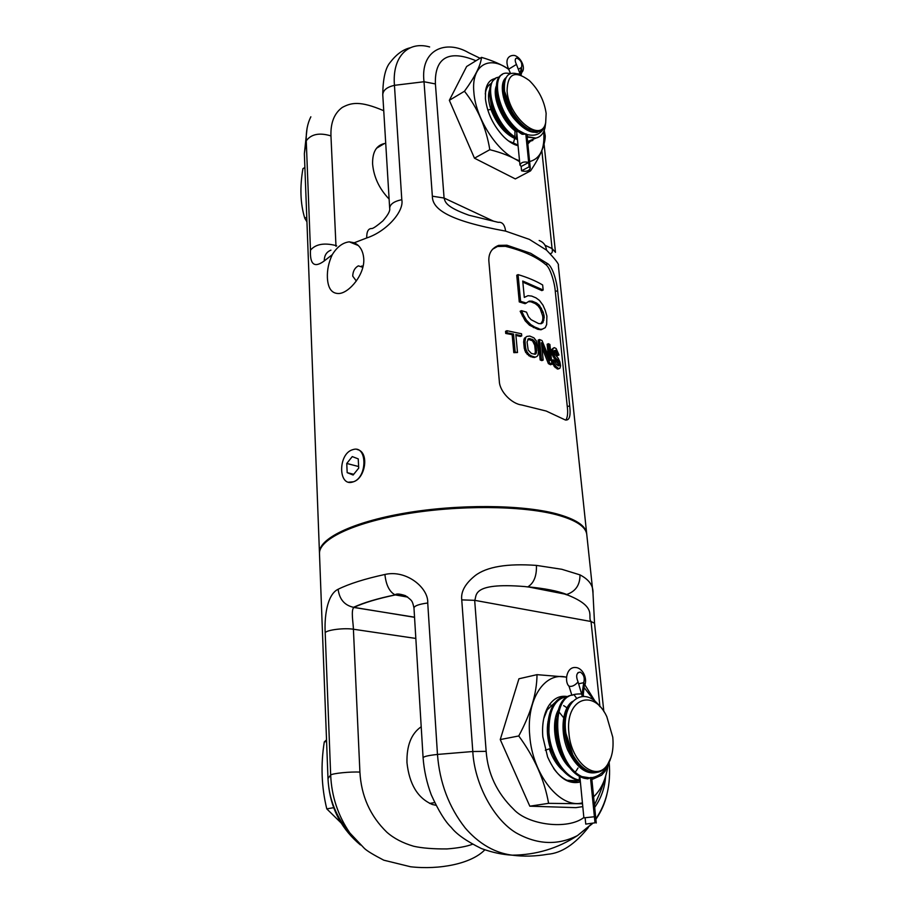 <?xml version="1.0" encoding="UTF-8"?>
<svg xmlns="http://www.w3.org/2000/svg" width="914" height="914" viewBox="0 0 914 914"><rect width="100%" height="100%" fill="white"/><g stroke="black" fill="none" stroke-linecap="round" stroke-linejoin="round"><path stroke-width="1.37" d="M586.719 534.062L586.685 533.616C585.783 525.676 575.671 519.072 556.34 513.771C521.723 504.551 457.857 504.025 405.039 513.097C352.096 522.134 318.575 538.837 319.454 552.764L304.362 153.689L307.047 128.428M530.68 253.292L547.966 263.872C552.936 267.494 556.832 281.843 557.654 290.835L555.278 291.349C554.798 283.386 550.262 267.368 545.727 264.569C536.507 256.845 523.071 250.767 505.419 246.323L497.467 246.483L498.621 245.386L506.893 245.215L530.68 253.292M498.621 245.386C491.812 248.117 488.556 253.247 488.841 260.798L499.33 381.389C499.695 391.626 511.749 403.839 521.62 404.959L546.218 411.049L565.138 419.892C569.365 420.886 570.884 416.247 569.719 405.999L557.654 290.835M539.18 240.508C543.442 242.084 545.887 245.283 546.538 250.128C555.404 259.37 559.345 264.489 558.34 265.494L586.685 533.616M550.228 253.589C552.159 253.509 552.776 251.83 552.067 248.551L555.472 252.321M476 60.758C443.724 47.345 434.653 62.986 435.407 83.928L444.078 198.041C445.335 202.017 445.358 206.724 468.871 215.213L498.244 222.331C502.312 221.805 504.768 224.741 505.602 231.116L529.309 239.354L546.538 250.128M310.851 116.798C307.458 123.527 305.939 131.536 306.259 140.79L310.474 250.173C309.823 264.626 314.427 268.202 324.287 260.901L332.262 254.686C337.095 246.871 342.773 242.598 349.285 241.844L354.244 242.77C359.922 245.512 363.087 250.767 363.738 258.571C365.017 274.12 349.377 292.88 339.094 293.508C331.851 293.782 327.955 288.538 327.395 277.765C327.075 270.007 328.697 262.318 332.262 254.686M480.079 58.256L468.699 52.749C446.261 39.496 420.086 49.173 424.016 81.746L432.356 196.19C432.219 209.535 449.745 220.937 505.613 231.116M401.794 199.686C394.003 201.343 389.958 204.199 389.672 208.278C390.324 210.746 388.062 214.95 382.886 220.88C377.459 225.507 373.837 228.066 372.032 228.546C368.376 228.272 366.605 231.413 366.731 237.96C386.485 231.528 404.376 211.225 401.794 199.686L394.448 85.322C392.049 57.376 407.598 40.65 429.649 46.957M357.18 449.528C369.484 451.802 365.68 478.136 353.455 481.781L348.68 482.181M330.948 250.162C326.481 251.91 324.264 255.497 324.287 260.901M383.743 110.72C359.865 100.529 351.239 102.654 342.27 107.429C334.273 113.29 330.502 122.773 330.959 135.9L335.986 246.323M385.731 143.395L384.417 143.544C376.271 145.372 372.329 152.215 372.604 164.086C373.826 177.213 379.333 188.878 389.113 199.069M306.761 217.132L304.785 218.275C300.352 203.765 299.735 187.221 302.934 168.656L304.888 167.468M306.944 221.839L304.785 218.275M485.277 93.993L485.437 92.862C486.237 88.224 488.133 85.116 491.104 83.562M518.055 145.714C513.394 144.583 508.607 141.59 503.694 136.734C493.332 125.675 487.242 113.005 485.414 98.723L485.608 90.429C486.899 83.288 490.258 79.301 495.685 78.478M512.206 143.361L518.032 145.44M530.326 141.282L527.846 143.989M529.572 141.419L527.755 143.087M517.987 145.04L508.458 140.905M499.238 77.199C481.404 77.701 493.183 124.681 516.456 137.854L516.878 132.176C502.403 122.693 491.435 96.29 496.485 85.539M517.461 139.602C505.968 135.295 497.136 125.264 490.944 109.52C488.236 101.34 487.802 94.736 489.653 89.698M516.878 132.176L517.335 131.285C504.962 122.933 494.68 101.705 496.428 89.663M513.748 137.1C504.048 131.399 496.759 122.099 491.881 109.189L487.768 110.023M502.277 74.56C488.339 79.918 501.078 121.87 522.123 134.278L526.498 134.084L527.961 137.191L526.967 135.226M532.873 140.413L527.641 142.001M527.595 141.556L536.072 138.048M539.614 131.639L539.808 130.942M538.415 131.422L537.603 132.324M521.288 75.325C509.075 69.898 503.477 75.188 504.517 91.206L511.817 111.085C516.536 119.026 521.894 124.898 527.892 128.714C514.376 121.653 501.912 97.501 504.208 84.591M527.984 136.826L535.878 138.083L527.961 137.191M535.878 138.083C540.482 136.997 543.522 133.615 544.984 127.926L545.727 122.373M507.076 91.092C508.858 118.249 541.728 144.206 545.692 122.51L546.138 113.382C544.241 100.62 538.632 89.675 529.309 80.535C514.879 69.955 507.476 73.474 507.076 91.092M527.892 128.714L537.055 131.536L541.591 129.925L544.184 127.354C540.871 134.164 535.136 136.54 526.967 134.495M525.093 133.855L518.238 130.199L523.379 134.312M510.4 73.52L506.425 73.131C490.178 72.926 497.193 112.925 518.238 130.199M544.184 127.354C536.461 136.289 526.098 133.021 513.085 117.54C502.22 102.905 499.067 83.117 505.922 77.747M517.404 139.088L516.456 137.854M495.502 78.593C488.956 82.854 487.87 92.257 492.269 106.801C497.696 121.448 505.853 132.187 516.753 139.019M519.518 160.681C499.672 155.243 475.657 119.734 473.875 92.303C471.11 65.305 489.07 54.76 508.755 69.395M543.704 131.547C545.007 148.731 540.311 158.739 529.617 161.572M544.218 130.359L545.247 135.9C545.212 144.698 540.311 156.363 530.554 170.872L529.537 169.81M481.507 57.376L466.643 66.494L449.345 100.312L464.472 91.251C475.006 76.799 480.684 65.511 481.507 57.376C492.577 60.587 501.637 64.551 508.675 69.27M449.345 100.312L474.469 158.191L515.313 178.916L530.554 170.872M474.469 158.191L489.813 149.69C486.157 127.514 477.714 108.035 464.472 91.251M519.62 161.709C512.137 156.831 502.209 152.821 489.813 149.69M356.323 281.032L352.724 276.131C352.907 271.241 354.781 267.813 358.357 265.848L362.835 267.322M569.719 405.999L567.263 406.467L555.278 291.349M567.263 406.467C568.097 412.82 567.605 417.367 565.812 420.109M492.509 249.271L497.467 246.483M522.842 282.095L541.853 290.606L543.167 290.012L542.653 284.985C535.935 280.964 527.744 277.502 518.067 274.611L516.753 275.228L519.266 301.917L525.116 303.688L529.286 301.094L532.222 301.197L536.529 302.991L539.34 305.265L543.076 311.982L544.001 315.376L542.688 315.958L542.893 318.003L544.207 317.421L544.001 315.376M543.167 290.012L522.739 281.021L524.305 297.416L528.018 295.679L531.72 296.079L536.027 297.884L539.5 300.478L542.985 305.173L545.201 310.257L546.892 316.038L546.652 324.561L545.247 327.692L541.042 329.771L537.752 329.303L542.356 329.211M522.26 315.89L523.585 315.296L521.483 310.657L520.146 311.251L525.162 320.791L529.492 325.201L537.752 329.303M540.814 323.705L542.585 320.745L542.893 318.003M528.429 301.7L530.908 301.791L535.216 303.574L538.038 305.847L540.197 308.841L542.688 315.958M540.151 359.945L541.488 359.396L543.179 360.07L541.842 360.619L540.151 359.945L538.197 340.077L539.523 339.517L542.036 340.568L550.159 360.482L548.469 343.698L549.897 344.487L551.896 364.206L550.548 364.743L548.389 363.612L549.725 363.064L551.896 364.206M548.297 355.706L547.143 344.258L548.469 343.698M541.933 347.548L548.389 363.612M554.238 351.01L557.62 355.569L558.991 354.998L556.112 348.52L554.341 347.64L551.553 349.582L553.587 347.914M552.216 362.138L553.564 361.59L553.164 359.773L551.827 360.333L554.284 366.571L557.86 369.096L559.871 368.285L560.59 365.829L559.859 361.795L558.146 358.117L554.604 354.026L554.181 351.799L554.261 350.69L555.369 350.291L558.991 354.998M557.974 365.68L557.986 363.841L559.357 363.281L559.482 364.526L558.111 365.086M551.553 349.582L552.067 354.586L557.986 363.841M524.339 338.317L523.653 341.87L524.259 348.268L525.664 352.393L530.326 356.609L534.439 357.488L536.929 356.494L537.969 355.215L538.483 351.719L536.598 341.23L533.913 337.826L529.743 336.044L526.875 336.432L524.339 338.317L526.875 336.432M515.907 335.415L520.386 336.466L521.734 335.884L521.528 333.759L506.927 330.719L505.545 331.325L505.739 333.461L512.148 334.638L513.519 334.033L515.176 352.061L517.495 352.518L515.827 334.513L521.734 335.884M512.148 334.638L513.805 352.644L517.495 352.518M519.266 301.917L520.592 301.323L518.067 274.611M524.305 297.416L528.018 295.679M533.422 327.589L534.736 327.018L539.066 328.732M529.492 325.201L530.817 324.63L534.736 327.018M525.162 320.791L526.487 320.208L530.817 324.63M523.585 315.296L526.487 320.208M521.483 310.657L526.51 312.142L528.521 316.815L531.091 319.694L538.563 323.556L541.179 323.739L542.939 322.608L544.207 317.421M541.625 323.19L542.939 322.608M542.585 320.745L543.899 320.174M541.762 312.565L543.076 311.982M540.197 308.841L541.499 308.269M538.038 305.847L539.34 305.265M535.216 303.574L536.529 302.991M530.908 301.791L532.222 301.197M520.592 301.323L526.43 303.094M541.488 359.396L539.523 339.517M543.179 360.07L541.465 342.739L549.725 363.064M555.815 352.564L557.174 352.004M556.272 353.695L557.631 353.124M555.198 351.719L556.557 351.147M554.261 350.748L555.369 350.291M557.86 369.096L559.871 368.285M556.946 368.799L559.219 368.548M555.369 367.679L556.717 367.131L558.317 368.251M554.284 366.571L555.632 366.023L556.717 367.131M553.084 364.64L554.432 364.092L555.632 366.023M553.564 361.59L554.432 364.092M553.164 359.773L554.478 360.584L556.466 364.617L558.774 365.897L559.482 364.526M558.443 365.817L559.254 365.486M557.494 362.298L558.865 361.738L559.357 363.281M556.855 361.03L558.214 360.47L558.865 361.738M556.055 360.025L557.414 359.476L558.214 360.47M554.867 359.179L556.226 358.619L557.414 359.476M554.01 358.197L555.369 357.648L556.226 358.619M553.096 356.803L554.444 356.254L555.369 357.648M552.067 354.586L553.404 354.038L554.444 356.254M551.679 352.781L553.016 352.221L553.404 354.038M551.508 351.113L552.844 350.553L552.901 349.022M553.016 352.221L552.844 350.553M556.546 354.666L557.906 354.106M534.439 357.488L536.929 356.494M532.908 357.397L535.775 356.928M530.326 356.609L531.662 356.049L534.244 356.848M528.635 355.706L529.971 355.135L531.662 356.049M527.195 354.472L528.543 353.901L529.971 355.135M525.664 352.393L527.012 351.821L528.543 353.901M524.807 350.496L526.156 349.925L527.012 351.821M524.259 348.268L525.607 347.697L526.156 349.925M523.653 341.87L525.002 341.288L525.676 337.746M525.607 347.697L525.002 341.288M523.802 339.837L525.15 339.254M528.715 338.614L532.565 339.414L535.604 342.899L536.689 351.067L535.216 354.266L531.422 353.49L528.178 350.051L527.058 341.859L528.715 338.614M536.061 353.729L534.759 354.266L535.364 351.627L534.736 345.264L536.072 344.704M527.789 339.174L532.531 340.819L534.736 345.264M528.658 339.163L529.994 338.591M531.228 339.974L532.565 339.414M532.531 340.819L533.856 340.248M533.536 341.985L534.861 341.413M534.267 343.47L535.604 342.899M535.364 351.627L536.689 351.067M535.216 353.215L536.552 352.655M513.805 352.644L515.176 352.061M505.739 333.461L507.121 332.856L513.519 334.033M507.121 332.856L506.927 330.719M351.947 449.928C338.054 454.715 338.271 486.271 352.301 482.146L353.455 481.781C367.428 477.245 367.337 445.518 353.49 449.448L351.947 449.928M347.171 472.652L353.135 475.029L358.699 468.139L358.242 458.885L352.267 456.589L346.76 463.455L347.171 472.652L353.718 474.297M346.76 463.455L358.619 466.528M327.989 778.522L330.674 775.015C331.588 796.323 337.986 815.654 349.891 833.02L349.891 833.031C336.272 817.39 328.971 799.224 327.989 778.522L319.489 553.678C318.609 539.786 352.141 523.105 405.096 514.079C457.937 505.019 521.803 505.533 556.443 514.731C575.774 520.009 585.885 526.601 586.777 534.519L592.98 593.129C593.403 585.668 589.062 579.59 579.967 574.872L561.813 569.285L536.438 565.4C507.213 563.332 486.796 566.726 475.189 575.603C465.18 583.646 460.702 591.735 461.753 599.881L472.801 751.514C474.412 783.447 493.446 819.252 515.964 832.768C537.078 844.696 557.597 845.633 577.488 835.579L592.318 823.731M407.016 596.602L395.305 594.934C377.722 598.601 363.966 602.749 354.015 607.353L353.512 607.307C344.544 605.331 339.414 599.31 338.123 589.256C326.309 594.854 324.401 619.361 325.19 632.659L330.674 775.015C332.662 773.335 350.61 771.542 359.91 772.113C361.236 795.991 370.204 816.019 386.816 832.186C393.808 838.366 402.788 843.062 413.756 846.273C422.234 848.146 433.316 849.037 446.98 848.935C458.051 848.066 466.551 846.513 472.458 844.262M588.342 827.478C574.929 844.308 561.356 853.242 547.623 854.27C535.353 856.384 523.562 856.681 512.24 855.173C500.998 853.756 482.992 848.558 465.215 827.97C448.865 807.153 439.623 782.647 437.475 754.438L427.729 602.989C428.723 588.079 406.513 569.399 384.908 574.472C364.857 578.836 349.262 583.76 338.123 589.256M360.447 844.947C342.453 829.889 331.919 810.798 328.823 787.685M436.012 805.314L432.391 804.503C417.801 798.288 409.323 784.338 406.97 762.653C406.57 745.527 411.311 733.565 421.205 726.756M414.545 617.19L353.889 607.467C350.679 609.958 353.398 623.931 353.41 629.232L359.91 772.113M407.781 597.128L395.122 594.877C377.471 598.544 363.601 602.692 353.512 607.307L414.545 617.304M591.929 823.765L577.488 835.579C557.814 848.432 536.061 854.956 512.24 855.173L512.24 855.173C502.403 854.647 492.12 852.442 481.392 848.546C466.494 841.188 456.474 834.162 451.333 827.467C445.141 821.595 438.434 810.672 431.214 794.7C426.758 782.727 424.05 770.411 423.091 757.752L413.973 607.913C412.305 600.829 412.477 600.772 405.37 595.642C399.692 593.78 396.276 593.517 395.111 594.877L395.111 594.877C389.444 591.838 386.039 585.04 384.908 574.472M595.882 819.264C601.115 811.803 604.805 803.486 606.93 794.335M461.753 599.881L474.674 600.327L591.038 621.509C586.959 616.55 598.11 607.307 567.96 595.151L566.109 594.603C557.403 591.095 544.595 588.536 527.664 586.925L524.944 586.571C469.99 582.047 477.245 596.339 474.674 600.327L486.157 751.354C487.825 773.758 496.999 793.078 513.679 809.313C528.006 825.091 567.663 830.083 583.863 817.516M594.683 807.382C601.126 798.322 604.794 787.925 605.685 776.203M500.255 739.563L518.752 735.964C530.771 713.628 536.861 693.189 537.009 674.658L518.935 678.782L500.255 739.563L529.812 806.182L575.843 807.645L582.789 806.628M579.967 574.872C580.104 584.857 575.694 591.392 566.737 594.466L527.881 586.834C544.881 588.433 557.837 590.981 566.737 594.466L527.881 586.834C533.913 583.098 536.769 575.946 536.438 565.4M537.009 674.658L566.417 677.08M584.926 684.872L595.322 701.678M594.431 804.914L594.431 804.914C601.652 790.359 606.256 776.843 608.256 764.378M529.812 806.182L548.583 803.337C544.504 779.939 534.564 757.478 518.752 735.964M582.515 803.772L548.583 803.337M608.004 764.869C606.051 778.979 601.252 789.627 593.62 796.814M582.412 802.812C560.271 809.29 532.405 774.569 529.743 735.667C526.121 699.119 544.835 671.402 566.417 677.24M583.897 687.328L594.82 701.244M580.379 781.996C567.434 784.943 556.5 776.58 547.589 756.918L542.825 736.798C541.888 724.768 543.624 714.771 548.057 706.83C552.924 698.833 559.185 695.383 566.851 696.468M580.276 780.91L566.909 780.27L577.077 781.71M566.909 780.27C562.03 777.94 557.597 773.987 553.61 768.411M571.536 769.314C556.078 757.18 549.645 723.957 558.66 709.401M562.853 770.502C556.923 765.292 552.399 758.072 549.291 748.863L545.315 750.211M568.634 696.468C555.232 697.565 548.674 709.607 548.948 732.582C550.457 753.57 562.944 774.901 576.803 779.459L579.213 780.122L579.442 775.997M543.739 718.575L547.235 709.824L555.643 701.929M573.124 781.893L574.255 781.881M580.162 779.756L579.476 780.533L575.74 779.631C564.932 775.346 556.74 765.258 551.199 749.366C542.905 724.985 550.399 698.479 564.418 696.856M572.644 695.108C546.469 696.685 553.918 769.896 584.217 778.26L587.679 778.854L591.255 777.448L592.775 779.162L592.546 778.202M576.528 698.147L574.129 694.823C549.28 695.474 553.198 763.339 581.864 776.592L587.679 778.854M589.656 777.848L581.864 776.592M602.863 769.988C589.724 777.357 578.002 770.719 567.685 750.063C559.642 730.88 562.51 707.63 572.61 701.358M610.849 757.957L606.313 767.691C602.532 773.324 597.687 776.637 591.781 777.654M600.052 706.751C583.977 684.232 560.888 701.472 565.915 733.394L572.838 754.838C578.653 765.109 585.383 770.948 593.026 772.353L589.77 771.576C573.592 767.006 560.933 735.37 566.223 715.559M592.843 779.139L601.606 775.175L605.057 771.245L610.221 759.854M568.942 733.199C571.01 762.345 596.099 782.498 607.284 764.961C612.014 757.992 613.842 748.715 612.757 737.152L606.805 716.645C593.494 687.614 564.841 698.604 568.942 733.199M593.026 772.353C598.567 773.061 603.206 770.89 606.976 765.841L611.02 757.409M556.055 760.722L550.399 748.555L549.291 748.863M564.863 759.9C556.992 746.624 554.204 732.959 556.489 718.895M552.844 705.699L552.216 705.505M551.999 705.448L550.822 705.185M334.147 807.61L326.778 808.867C321.465 787.068 320.631 764.755 324.287 741.94L326.527 739.837M326.595 741.448L324.287 741.94M344.281 826.062L326.778 808.867M520.489 74.879L516.456 64.437C514.776 60.918 514.833 58.793 516.639 58.05C520.877 59.958 522.488 63.089 521.494 67.43L519.826 74.354L517.85 73.726M528.68 162.475L521.14 166.485L519.952 165.034C521.243 162.201 524.145 161.344 528.68 162.475L525.801 133.821L529.115 166.816L521.563 170.815C526.098 171.923 529 171.067 530.291 168.245L529.115 166.816M521.14 166.485L521.563 170.815M584.115 686.734L583.303 694.446L582.069 693.977L582.309 696.411L578.071 681.947C575.671 675.937 576.403 672.647 580.253 672.098C583.829 674.406 584.983 677.937 583.715 682.689L582.069 693.977C577.545 693.795 574.175 694.217 571.958 695.246M594.408 816.75L583.886 817.859L594.408 816.75L590.455 777.494L595.014 822.829L585.748 824.097L595.014 822.829M585.154 818.041L585.748 824.097M432.356 196.19L444.078 198.041L493.594 221.199M544.995 245.238L552.067 248.551L541.842 150.582M330.959 135.9C319.466 132.45 311.228 134.072 306.259 140.79L304.362 153.689M435.407 83.928L424.016 81.746L394.448 85.322C386.908 87.081 383.012 90.235 382.772 94.77L382.772 94.77C382.92 78.695 385.4 67.899 390.198 62.369C396.333 54.406 402.891 49.573 409.883 47.871M354.244 242.77L366.731 237.96M336.66 245.843L335.952 245.558C324.116 242.587 315.627 244.129 310.474 250.173M485.745 89.663L486.397 89.195M495.559 89.092L496.428 89.481M495.696 97.307L498.141 99.637M511.806 125.161L512.491 128.6M540.62 130.542L536.015 132.553M537.272 131.662L536.438 132.519M512.948 126.338C505.236 118.226 500.221 108.995 497.879 98.655M505.545 129.651C499.832 123.63 495.559 116.649 492.737 108.697L491.881 109.189L489.607 93.936M492.909 108.583L491.206 103.328M514.548 116.147L513.782 114.25M507.978 103.396L506.802 101.694M485.471 91.423L485.928 90.623M514.936 130.725L514.913 136.506M514.628 138.597L513.611 142.321M513.577 142.413L513.177 143.338M544.413 126.658C542.071 130.131 539.511 131.81 536.735 131.719L536.712 131.719C519.666 134.872 495.548 92.828 505.042 79.918M543.899 144.503L544.253 145.806L544.036 143.966M547.966 263.872L545.727 264.569M506.893 245.215L505.419 246.323M423.091 757.752C423.628 756.518 428.415 755.41 437.475 754.438L472.801 751.514L486.157 751.354M325.19 632.659C327.063 629.86 344.384 627.747 353.41 629.232L415.836 638.44M413.973 607.913C414.442 605.811 419.023 604.165 427.729 602.989M599.927 706.602L591.038 621.509L594.534 623.257L592.98 593.14M559.574 712.646L563.607 717.684M570.267 703.266L570.907 703.529M546.709 709.435L547.635 708.373M563.664 705.619L567.845 708.384M578.002 768L576.426 770.502M575.923 771.165L575.34 771.907M593.14 772.364L592.512 772.661M608.187 763.978L607.056 765.601M596.853 772.399L588.707 771.759C568.154 766.286 556.398 720.243 569.822 705.288M550.913 748.463L550.399 748.555C547.36 738.946 546.583 729.84 548.069 721.26M573.215 755.512L573.124 756.118M521.117 73.211L521.78 72.355L521.494 67.43L518.615 69.144M520.934 75.119L521.78 72.355C525.824 68.801 521.757 58.165 515.005 55.594C512.171 54.771 503.317 56.211 508.641 69.19L516.456 64.437M568.668 685.694L569.022 686.231C564.212 681.947 566.36 666.489 575.694 667.528C582.618 667.837 587.896 678.519 584.549 685.808L583.715 682.689L579.065 683.706M571.878 695.268L569.022 686.231C571.913 686.905 574.929 685.477 578.071 681.947M349.285 241.844L358.345 245.546M376.522 148.251L384.417 143.544M485.437 92.862L485.608 90.429M527.995 141.978L528.852 141.51M511.6 110.72L509.178 106.104M545.692 122.51L544.984 127.926M555.472 252.287L544.253 145.806M389.672 208.278L382.772 94.77M361.636 266.043L363.109 266.134M349.891 833.02L364.48 848.489C367.154 850.991 373.598 854.898 383.789 860.188L410.603 866.769C439.268 869.979 471.35 863.867 484.797 849.849M595.837 818.875C606.576 803.143 611.02 784.338 609.181 762.447M603.834 711.549L594.534 623.257M547.235 709.824L548.057 706.83M575.74 779.631L576.803 779.459M577.454 762.402L577.397 761.819M584.217 778.26L585.12 778.111M589.77 771.576C583.989 769.417 578.779 764.595 574.152 757.112M607.284 764.961L606.976 765.841M606.313 767.691L605.057 771.245M589.793 771.587L598.224 772.136M607.262 765.041L607.741 764.31M429.637 803.429L434.664 802.606M546.492 709.915L547.543 708.693M516.639 58.05L515.656 58.645M519.952 165.034L516.787 132.713M508.641 69.19L510.538 73.463M526.875 134.392L530.291 168.245M580.253 672.098L577.979 672.601M583.886 817.859L579.819 776.226M583.303 694.446L583.498 696.388M591.678 777.597L596.259 823"/></g></svg>
